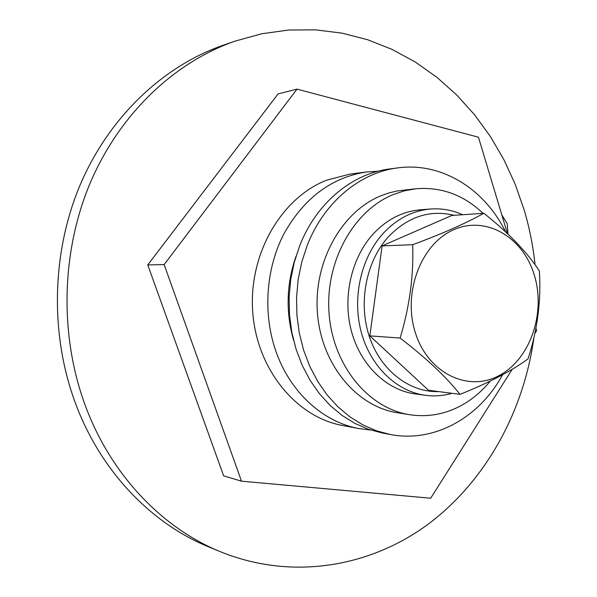 <?xml version="1.0" encoding="UTF-8"?>
<svg xmlns="http://www.w3.org/2000/svg" width="597" height="597" viewBox="0 0 597 597"><rect width="100%" height="100%" fill="white"/><g stroke="black" fill="none" stroke-linecap="round" stroke-linejoin="round"><path stroke-width="0.9" d="M454.235 215.316C429.952 209.495 408.049 216.607 388.535 236.651C366.103 261.158 357.991 302.649 369.327 336.536C380.617 370.468 409.52 392.61 438.735 391.595M451.966 393.311C443.22 395.826 434.34 396.49 425.325 395.296C396.542 391.453 370.349 366.289 361.178 331.88C351.999 297.485 361.118 257.464 383.274 233.293C397.027 218.659 412.818 210.562 430.638 209.01C441.743 208.204 452.407 210.114 462.63 214.733M425.325 395.296L415.109 393.908C386.528 390.087 360.536 365.215 351.424 331.216C342.32 297.231 351.357 257.71 373.341 233.823C386.99 219.36 402.662 211.36 420.363 209.808L430.638 209.01M502.555 374.804C479.525 417.475 434.4 443.108 390.244 434.482L382.229 432.974L368.289 429.236L354.805 423.355L342.006 415.393L330.134 405.453L319.41 393.677L310.044 380.244L302.231 365.386L296.119 349.357L291.843 332.439L289.493 314.94L289.112 297.187L290.724 279.508L294.291 262.24L299.731 245.688C316.32 202.987 352.275 173.451 389.766 168.936L397.856 167.884C441.72 161.906 484.697 189.062 505.592 231.86M390.244 434.482L376.222 430.721L362.655 424.788L349.775 416.758L337.827 406.729L327.029 394.841L317.611 381.282L309.739 366.274L303.589 350.088L299.284 332.999L296.918 315.32L296.545 297.388L298.164 279.53L301.754 262.083L307.239 245.367C323.947 202.234 360.14 172.421 397.856 167.884M533.912 337.723C523.614 411.952 485.533 481.495 427.474 524.688C369.342 567.292 291.605 580.665 220.278 551.68L208.547 546.83C151.556 523.569 101.326 471.884 75.968 404.639C49.857 335.648 51.379 253.24 80.088 185.048C109.094 116.952 163.063 66.26 222.853 45.365L234.845 41.193L261.665 33.775L288.724 30.022L315.634 29.85L342.051 33.141L367.655 39.738L392.154 49.439L415.303 62.036L436.877 77.282L456.668 94.938L474.533 114.736L490.324 136.422L503.928 159.735L515.256 184.398L524.233 210.159C529.509 227.979 533.114 246.188 535.054 264.784M220.278 551.68C162.556 528.121 111.594 475.57 85.864 407.064C59.364 336.783 60.924 252.762 90.072 183.286C119.519 113.908 174.287 62.349 234.845 41.193M507.957 234.084L507.256 223.756L501.801 214.823M370.737 430.056L359.081 428.601C322.955 422.131 289.709 392.042 275.605 350.379C262.77 312.925 265.986 268.419 283.948 233.778C304.052 198.047 331.536 177.443 366.401 171.981L378.125 171.197M295.925 256.531C286.411 284.165 285.62 312.044 293.537 340.171M359.081 428.601L342.559 425.489C296.067 417.116 256.486 368.961 252.688 311.41C248.621 253.904 281.403 197.726 326.746 180.137L349.723 174.152L366.401 171.981M512.196 369.304L430.683 498.226L241.501 481.175L223.644 475.861L147.757 264.926L278.06 93.938L297 89.125L478.451 137.206L507.443 233.591M535.934 328.283L536.643 330.641L534.882 333.424M241.501 481.175L164.145 264.583L297 89.125M147.757 264.926L164.145 264.583M534.457 275.613C523.412 237.524 486.368 215.159 453.802 229.703C421.057 243.651 402.288 293.037 415.482 333.074C428.198 373.334 468.063 392.356 498.928 375.67C530.002 359.551 545.957 313.507 534.457 275.613M539.36 270.948C527.024 252.091 508.525 232.86 483.854 213.263C466.384 223.084 442.661 233.576 412.684 244.733C413.773 275.71 409.579 306.813 400.102 338.051L369.841 335.872L428.504 390.266L460.033 394.356C489.055 382.699 511.733 370.879 528.061 358.879C537.509 329.731 541.278 300.425 539.36 270.948M483.854 213.263L451.765 215.48L382.102 245.897L369.841 335.872M412.684 244.733L382.102 245.897M400.102 338.051C425.93 357.849 445.907 376.617 460.033 394.356M490.249 381.102C481.622 391.684 471.608 400.012 460.205 406.087C444.146 414.475 427.28 417.348 409.609 414.699L397.221 412.706C356.513 406.49 321.38 364.379 317.455 313.313C313.291 262.292 341.38 211.786 380.886 195.801L388.878 192.958L397.012 190.98L416.057 188.742C441.422 186.749 463.735 194.943 482.98 213.323M409.609 414.699C368.536 408.43 333.059 365.715 329.096 313.865C324.895 262.061 353.282 210.786 393.154 194.592L404.49 190.801L416.057 188.742"/></g></svg>
